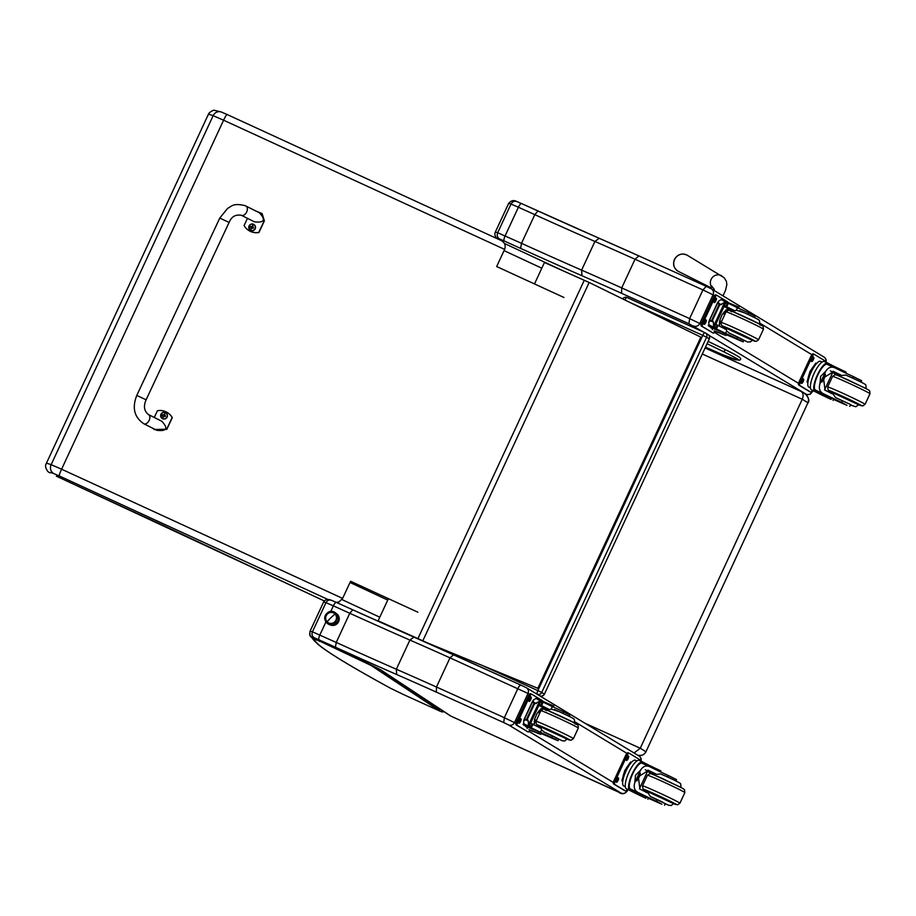 <?xml version="1.0" encoding="UTF-8"?>
<svg xmlns="http://www.w3.org/2000/svg" width="916" height="916" viewBox="0 0 916 916"><rect width="100%" height="100%" fill="white"/><g stroke="black" fill="none" stroke-linecap="round" stroke-linejoin="round"><path stroke-width="1.37" d="M704.999 332.737L627.117 297.551A3.435 0.996 114.3 0 0 627.094 297.528L627.094 297.528A3.435 0.996 114.3 0 0 624.93 299.91M632.338 303.54L702.755 335.37A3.435 0.996 -65.7 0 1 705.034 332.748L705.034 332.748A3.435 0.996 -65.7 0 1 705.068 332.771A3.435 3.286 121.2 0 1 705.4 332.943L705.4 332.943A3.435 3.286 121.2 0 1 706.614 337.237L709.19 338.805A3.435 3.286 -58.8 0 0 707.976 334.5L705.4 332.943A3.435 3.435 0 0 0 705.034 332.748L627.094 297.528A3.435 3.435 0 0 0 622.754 298.845M482.102 665.405L537.864 690.607L702.755 335.37L706.614 337.237L541.722 692.473L537.864 690.607A3.435 0.996 114.3 0 0 537.28 694.236A3.435 3.286 -58.8 0 0 541.722 692.473L544.299 694.042A3.435 3.286 121.2 0 1 539.845 695.794A3.435 3.435 0 0 0 544.413 694.133L709.305 338.897A3.435 3.435 0 0 0 707.976 334.5M536.547 693.904L539.845 695.794A3.435 0.996 114.3 0 0 539.879 695.817L539.879 695.817A3.435 0.996 114.3 0 0 539.925 695.828M459.248 657.23A3.435 0.996 -65.7 0 1 459.592 656.154M808.061 402.822C809.618 401.002 808.851 398.185 805.748 394.384L804.821 393.72C808.198 396.159 809.24 399.158 807.958 402.742L645.952 751.75C644.303 754.738 641.635 755.94 637.96 755.345M800.905 391.35L705.091 347.988L801.26 391.533C803.321 393.159 803.653 395.723 802.256 399.239L807.958 402.742L645.952 751.75L640.25 748.246L802.256 399.239L702.297 354.011M584.855 723.171L640.25 748.246L634.055 752.986M688.958 323.76L689.622 318.596L621.724 287.91L621.563 293.292L688.958 323.76L703.843 332.222M638.921 255.907L706.259 286.33L638.921 255.907L635.028 259.239L702.927 289.925L689.622 318.596L699.744 323.497A4.809 4.603 121.2 0 1 693.515 325.959M711.343 288.815A4.809 4.603 -58.8 0 1 713.049 294.826L702.927 289.925L706.259 286.33L711.343 288.815L823.896 357A4.809 4.603 -58.8 0 1 825.888 362.198M638.876 255.885L599.224 238.297L594.919 241.458A190.059 6.366 24.9 0 1 635.028 259.239L621.724 287.91A190.059 6.366 -155.1 0 0 581.603 270.128L594.919 241.458A235.194 7.878 -155.1 0 1 534.807 214.653L537.978 211.001L521.628 203.604A4.809 1.397 -65.7 0 1 521.628 203.604L516.555 201.428C513.704 199.837 511.059 200.535 508.598 203.512A51.559 1.729 24.9 0 1 511.002 204.05L518.399 207.245A4.809 1.397 -65.7 0 1 521.582 203.581L599.224 238.297M520.62 248.396A240.003 8.049 -155.1 0 0 581.969 275.739L581.603 270.128A235.194 7.878 24.9 0 1 521.502 243.324L534.807 214.653L518.399 207.245L505.094 235.916A4.809 1.397 114.3 0 0 504.269 241L520.62 248.396L521.502 243.324L497.686 232.721L511.002 204.05C512.479 201.509 514.483 200.696 517.013 201.612L516.761 201.497M497.789 238.95A1095.811 36.732 24.9 0 1 497.731 238.767L496.312 237.759C494.869 235.973 494.525 234.107 495.281 232.172A51.559 1.729 -155.1 0 1 497.686 232.721C496.701 235.492 497.354 237.588 499.655 239.007L504.269 241M338.187 618.22A3.435 3.286 121.2 0 1 338.222 618.231A3.435 3.286 121.2 0 1 339.241 619.227M334.798 624.128L336.012 624.563A3.435 3.286 121.2 0 1 334.626 624.094M336.87 613.938A6.446 6.16 121.2 0 1 330.229 624.907M312.574 637.731L312.619 637.754A47.025 1.58 24.9 0 1 314.291 637.754C312.116 636.414 311.497 634.445 312.425 631.834L325.97 602.659L333.367 605.854A4.534 1.317 -65.7 0 1 336.367 602.407L331.203 600.186C327.493 598.869 324.94 599.511 323.566 602.121A51.559 1.729 24.9 0 1 325.97 602.659C327.356 600.266 329.256 599.499 331.649 600.369M520.849 685.065L453.695 654.722L449.996 657.848L436.463 687.023L436.337 692.118L503.731 722.575L504.361 717.697L436.463 687.023A190.059 6.366 -155.1 0 0 396.342 669.241L409.887 640.066L413.952 637.101L520.895 685.088A4.534 1.317 -65.7 0 1 520.941 685.111L521.147 685.191A4.534 1.592 114.2 0 0 517.895 688.534L504.361 717.697L514.483 722.61A4.534 4.34 121.2 0 1 508.609 724.934L621.163 793.119L494.468 735.949A40.144 1.351 24.9 0 1 491.457 734.575A4.534 0.985 -65.5 0 1 491.388 734.54A4.534 0.985 -65.5 0 1 491.354 734.529L450.947 716.14A4.534 0.985 114.5 0 0 450.97 716.152L450.97 716.152A4.534 0.985 114.5 0 0 451.004 716.163M314.291 637.754L335.416 647.211L336.241 642.437L349.775 613.273A235.194 7.878 -155.1 0 0 409.887 640.066A190.059 6.366 24.9 0 1 449.996 657.848L528.017 693.435A4.534 4.34 -58.8 0 0 526.414 687.767L521.147 685.191A4.534 1.592 114.2 0 1 521.193 685.225L525.967 687.538M330.779 611.441L333.367 605.854L349.775 613.273L352.729 609.804L413.952 637.101M491.388 734.54L491.48 734.586A4.534 0.882 114.5 0 0 491.514 734.598A4.534 0.882 114.5 0 1 491.457 734.575L450.97 716.152A4.534 4.431 123.4 0 1 450.351 715.808A4.534 4.534 0 0 0 450.97 716.152L381.651 670.455M312.619 637.754L313.501 638.154L312.619 637.754M335.416 647.211A239.729 8.038 -155.1 0 0 396.685 674.531L396.342 669.241A235.194 7.878 24.9 0 1 336.241 642.437L312.425 631.834A51.559 1.729 -155.1 0 0 310.02 631.284L323.566 602.121M382.235 670.775A30.32 1.019 -155.1 0 0 355.248 657.39L352.557 656.188M450.351 715.808L381.674 670.466L316.844 639.734M310.043 635.773L309.631 633.792L310.077 635.853L311.944 637.364M403.658 694.626L440.23 711.263A4.534 0.985 -65.5 0 1 440.23 711.263A4.534 0.985 -65.5 0 1 440.195 711.251L403.635 694.603A4.534 0.985 -65.5 0 0 403.658 694.626A4.534 0.985 -65.5 0 1 403.658 694.626L390.731 688.363A4.534 4.042 -61.3 0 0 390.995 688.5A823.873 27.617 24.9 0 1 318.207 644.303L310.077 635.853M317.28 639.929L354.423 657.024M354.652 657.551L355.511 657.528M355.03 657.722L356.473 657.974M319.146 641.2L318.493 640.49M355.591 657.997L357.801 658.593M319.592 641.395L318.928 640.685M538.081 688.408L427.692 643.009L538.081 688.408L701.072 337.26L589.148 282.483L422.826 640.811L427.692 643.009M422.826 640.811A54.994 1.843 -155.1 0 0 417.925 638.601L378.125 620.808L418.177 638.75A54.994 1.843 -155.1 0 1 423.077 640.948L427.909 643.135M589.148 282.483A54.994 1.843 24.9 0 0 584.259 280.285L544.447 262.491L534.497 283.937M388.407 598.663L378.125 620.808M700.866 337.122L537.864 688.271M501.189 240.519L227.042 114.477A6.87 0.744 -65.3 0 1 227.065 114.489L221.271 111.992A6.87 6.435 109.8 0 0 213.142 115.679L223.584 120.202A6.87 0.744 -65.3 0 1 227.042 114.477L501.189 240.519C504.819 242.603 505.964 245.568 504.624 249.404L496.667 266.545L563.947 297.471M336.481 602.453L339.172 601.801L342.618 598.411L350.576 581.271L417.856 612.197M339.172 601.801L337.077 602.728M324.321 600.976A362.633 12.16 24.9 0 1 307.375 593.041L307.329 593.018M56.437 476.205L307.352 593.03L158.491 523.254A588.335 19.717 24.9 0 1 67.669 481.427L67.681 481.438A111.638 3.744 24.9 0 1 56.471 476.217L56.414 476.194M48.926 472.37L47.872 471.511C45.468 468.179 44.953 465.488 46.327 463.439A76.383 2.565 -155.1 0 1 51.136 464.687A6.87 6.435 109.8 0 0 54.044 473.698L59.277 475.954A6.87 0.744 -65.3 0 1 61.59 469.21L51.136 464.687L213.142 115.679A76.383 2.565 24.9 0 0 208.333 114.431L46.327 463.439M350.015 582.484L387.743 600.072M335.038 622.09A5.805 5.553 121.2 0 1 327.104 622.067A5.805 5.553 121.2 0 1 327.436 613.96L326.955 613.354L327.436 613.96A5.805 5.553 121.2 0 1 335.382 613.983A5.805 5.553 121.2 0 1 335.038 622.09A5.805 5.553 -58.8 0 0 332.92 612.483A5.805 5.553 -58.8 0 0 325.752 619.491A5.805 5.553 -58.8 0 0 335.038 622.09L336.058 623.017L335.038 622.09M335.577 622.422L336.058 623.017C330.012 629.51 320.337 619.205 326.955 613.354C333 606.861 342.676 617.166 336.058 623.017M334.741 621.838A5.588 5.336 121.2 0 1 328.191 622.697A5.588 5.336 121.2 0 1 327.424 614.018A5.588 5.336 121.2 0 1 333.974 613.148A5.588 5.336 121.2 0 1 334.741 621.838L334.741 621.838M328.272 622.754A5.588 5.336 -58.8 0 0 334.901 621.941A5.588 5.336 -58.8 0 0 334.054 613.205A5.588 5.336 121.2 0 1 335.806 620.785A5.588 5.336 121.2 0 1 328.272 622.754M327.104 621.815A17.186 4.843 -43.1 0 1 335.061 614.041A5.588 5.336 -58.8 0 0 327.424 614.018A5.588 5.336 -58.8 0 0 327.104 621.815A5.588 5.336 -58.8 0 0 334.741 621.838A5.588 5.336 -58.8 0 0 335.061 614.041A17.186 4.843 136.9 0 0 327.104 621.815M335.061 623.83A3.092 2.954 -58.8 0 0 337.328 623.521A3.092 2.954 -58.8 0 1 335.061 623.83M338.931 620.865A3.092 2.954 -58.8 0 0 338.153 618.724A3.092 2.954 121.2 0 1 338.931 620.865M338.966 620.762L338.176 618.495L338.966 620.762M335.428 623.899L337.088 623.75M338.187 618.346L339.149 619.983L338.187 618.346M336.573 624.185L334.729 624.036L336.573 624.185M338.313 618.357L339.195 619.685L338.222 618.334M336.023 624.552L334.878 624.162M335.302 624.414L334.729 624.071M736.773 359.805L722.861 354.801A36.01 1.202 24.9 0 0 735.754 359.782L739.281 360.148A1.294 1.282 94.6 0 0 740.048 359.965M726.193 334.752A23.965 0.801 24.9 0 1 738.834 340.076L743.197 341.84L736.876 338.622L737.632 337.008L743.952 340.225L740.735 338.966M718.613 332.485A15.595 4.523 -65.7 0 1 717.675 332.508L717.388 332.382A19.488 0.653 -155.1 0 1 716.976 332.027A19.488 0.653 -155.1 0 1 724.968 335.142L714.056 330.871A15.595 4.523 114.3 0 0 714.194 330.939A15.595 4.523 114.3 0 0 714.343 330.997M714.056 330.871L717.812 332.199M725.403 301.41L738.983 307.215L738.514 308.223M712.797 328.558L709.053 326.291A73.074 2.45 24.9 0 1 708.274 325.466A73.074 2.45 24.9 0 1 708.858 325.42L709.041 325.283M736.876 338.622A37.888 1.271 24.9 0 0 725.564 333.39L716.438 328.947A48.72 1.637 24.9 0 1 715.682 328.512L714.56 326.05M714.148 327.814L715.682 328.512L717.274 324.997L715.785 324.264M714.056 328.008L709.064 325.741L708.732 322.169L711.824 320.062L718.888 304.845L718.43 301.284L721.178 299.509L725.003 301.742L724.67 302.383L726.205 301.833L714.056 328.008L726.113 301.776M724.67 302.383L713.61 326.233L713.427 322.146L712.488 320.36L719.552 305.154L724.67 302.383M711.824 320.062L712.488 320.36M712.27 329.691L712.877 328.386L723.972 332.943L726.468 334.168L725.861 335.485M717.274 324.997A48.72 1.637 -155.1 0 0 718.052 325.466L726.239 329.474L726.697 330.951L729.25 333.115A37.888 1.271 24.9 0 1 737.632 337.008M724.064 306.425A92.367 3.092 -155.1 0 0 729.411 309.413L732.731 310.925M719.346 326.153L719.781 320.314L722.071 314.841L726.365 309.745L729.411 309.413M719.667 320.726L721.522 321.562A10.294 2.988 -65.7 0 1 719.14 324.756M725.667 310.238A10.294 2.988 -65.7 0 1 724.819 314.222M720.48 321.092A6.87 1.992 -65.7 0 1 719.3 322.443M724.029 311.909A6.87 1.992 -65.7 0 1 723.789 313.753M709.03 325.684L713.507 327.71L713.61 326.233L713.301 326.966L708.766 324.917M711.858 314.967L713.85 310.673M754.486 317.543L755.105 316.192L748.784 312.974A37.888 1.271 -155.1 0 0 737.46 307.742L728.346 303.299A48.72 1.637 -155.1 0 1 727.59 302.853L726.045 302.154L727.567 302.841M748.086 314.474L748.784 312.974M724.453 305.6L725.941 306.333A48.72 1.637 -155.1 0 0 726.72 306.791L734.907 310.799L736.327 310.18L737.46 307.742M725.941 306.333L727.556 302.841L725.014 303.517M725.003 301.742L725.655 301.524M718.888 304.845L719.552 305.154M712.728 328.707L711.48 328.134A14.152 4.099 -65.7 0 1 711.354 328.065A14.152 4.099 -65.7 0 1 710.724 327.31M715.064 331.34A3.435 0.996 -65.7 0 1 713.232 333.08L702.48 326.565A3.435 0.996 -65.7 0 1 703.064 322.924L714.64 297.998A3.435 0.996 -65.7 0 1 716.907 295.387A3.435 0.996 -65.7 0 1 716.942 295.399L727.67 301.902A3.435 0.996 -65.7 0 1 727.865 302.246M712.064 332.554A3.435 0.996 -65.7 0 1 712.03 332.542L713.232 333.08A3.435 0.996 -65.7 0 1 713.209 333.058L701.278 326.027A3.435 0.996 -65.7 0 1 701.862 322.386L713.438 297.46A3.435 0.996 -65.7 0 1 715.717 294.849A3.435 0.996 -65.7 0 1 715.74 294.86L716.907 295.387M705.744 319.81L706.179 320.073A2.359 0.687 -65.7 0 1 705.789 322.535A2.359 0.687 -65.7 0 1 704.209 324.367A2.359 0.687 -65.7 0 1 704.186 324.356L703.763 324.092A2.359 0.687 -65.7 0 1 704.141 321.63A2.359 0.687 -65.7 0 1 705.732 319.798A2.359 0.687 -65.7 0 1 705.744 319.81L705.709 319.787M715.877 297.998L716.301 298.261A2.359 0.687 -65.7 0 1 715.911 300.723A2.359 0.687 -65.7 0 1 714.331 302.555A2.359 0.687 -65.7 0 1 714.308 302.543L713.885 302.28A2.359 0.687 -65.7 0 1 714.274 299.818A2.359 0.687 -65.7 0 1 715.854 297.986A2.359 0.687 -65.7 0 1 715.877 297.998L715.831 297.975M705.137 320.085A2.359 0.687 -65.7 0 1 703.602 323.543M715.259 298.272A2.359 0.687 -65.7 0 1 713.724 301.73M752.208 340.042L738.891 333.149L725.025 327.424M739.659 310.707L744.571 312.86L736.327 310.18M744.571 312.86C763.601 321.711 758.093 319.833 759.616 321.115L759.627 324.046L732.445 311.429L733.292 310.295L734.907 310.799M735.273 338.096L740.048 340.454L735.273 338.096M841.941 375.537L845.663 375.022L851.101 377.403C866.135 384.296 865.872 384.812 865.86 385.144L866.17 388.59L838.976 375.961L839.823 374.839L841.941 375.537A23.965 0.801 24.9 0 1 833.686 371.53L823.518 377.839L825.018 390.205A23.965 0.801 24.9 0 0 833.274 394.212L835.461 397.521A23.965 0.801 24.9 0 0 842.354 400.716L841.598 402.33A23.965 0.801 24.9 0 1 823.392 393.697C819.683 391.796 818.538 388.476 819.957 383.758L820.633 376.384L825.797 371.175L819.957 383.758M825.797 371.175C828.396 367.236 831.568 366.182 835.3 368.037A23.965 0.801 -155.1 0 0 853.506 376.682L852.819 378.182M827.159 364.35L835.3 368.037M824.572 361.614A15.595 4.523 114.3 0 0 824.434 361.534A15.595 4.523 114.3 0 0 814.003 373.636A15.595 4.523 114.3 0 0 811.45 389.884L831.075 399.41A19.488 0.653 -155.1 0 1 814.793 391.395L811.45 389.884M832.988 400.384L833.594 399.078L831.682 398.105A19.488 0.653 24.9 0 1 815.4 390.079L814.793 391.395M814.484 391.155A15.595 4.523 -65.7 0 1 817.427 374.884A15.595 4.523 -65.7 0 1 827.572 362.965L826.965 364.282A14.152 4.099 -65.7 0 0 817.793 375.102A14.152 4.099 -65.7 0 0 815.091 389.838M827.915 363.125L827.915 363.125A19.488 0.653 24.9 0 0 844.197 371.152L846.109 372.114L845.674 373.052M839.182 375.594L836.743 374.461A73.074 2.45 24.9 0 1 832.724 372.388M830.377 370.843A92.367 3.092 24.9 0 0 832.793 372.24L824.572 389.964M825.488 374.381L825.007 375.675M822.545 381.09L822.03 382.029M838.77 375.881L838.816 375.8A65.505 2.198 24.9 0 1 832.644 372.572M831.27 392.048L830.812 393.033M807.901 382.464L807.042 381.938L809.916 371.621L815.778 363.125L816.58 363.48M807.042 381.938L807.923 382.338M809.916 371.621L810.809 372.033M807.935 382.19A11.988 3.481 -65.7 0 1 816.19 363.927M841.598 402.33L846.957 405.319A37.888 1.271 24.9 0 1 837.167 401.013L833.446 399.399M861.017 382.087L861.647 380.735L853.506 376.682M810.454 387.857L808.874 387.147A14.152 4.099 -65.7 0 1 810.969 372.56A14.152 4.099 -65.7 0 1 820.53 361.362A14.152 4.099 -65.7 0 1 820.656 361.419M812.4 390.456A3.435 0.996 -65.7 0 1 810.637 392.094L809.435 391.544A3.435 0.996 -65.7 0 1 809.435 391.544A3.435 0.996 -65.7 0 1 809.412 391.533L798.683 385.029A3.435 0.996 -65.7 0 1 799.267 381.4L810.843 356.461A3.435 0.996 -65.7 0 1 813.11 353.851A3.435 0.996 -65.7 0 1 813.145 353.874L814.313 354.4A3.435 0.996 -65.7 0 1 814.347 354.412L825.076 360.915A3.435 0.996 -65.7 0 1 825.293 361.923M810.637 392.094A3.435 0.996 -65.7 0 1 810.603 392.071L799.874 385.567A3.435 0.996 -65.7 0 1 800.47 381.938L812.034 357.011A3.435 0.996 -65.7 0 1 814.313 354.4M811.713 361.557L811.29 361.293A2.359 0.687 -65.7 0 1 811.668 358.832A2.359 0.687 -65.7 0 1 813.259 357A2.359 0.687 -65.7 0 1 813.271 357.011L813.706 357.274A2.359 0.687 -65.7 0 1 813.316 359.736A2.359 0.687 -65.7 0 1 811.736 361.568A2.359 0.687 -65.7 0 1 811.713 361.557M801.592 383.369L801.157 383.106A2.359 0.687 -65.7 0 1 801.546 380.644A2.359 0.687 -65.7 0 1 803.126 378.812A2.359 0.687 -65.7 0 1 803.149 378.823L803.584 379.087A2.359 0.687 -65.7 0 1 803.195 381.548A2.359 0.687 -65.7 0 1 801.615 383.38A2.359 0.687 -65.7 0 1 801.592 383.369M812.664 357.274A2.359 0.687 -65.7 0 1 811.129 360.744M802.542 379.087A2.359 0.687 -65.7 0 1 800.996 382.556M822.453 380.506A3.24 0.939 114.3 0 0 824.526 375.881M822.259 381.171A3.515 1.019 114.3 0 0 824.125 378.457A3.515 1.019 114.3 0 0 824.881 375.297M822.19 381.377A3.756 1.088 114.3 0 0 824.194 378.48A3.756 1.088 114.3 0 0 824.995 375.113M831.556 391.968L841.335 395.815L858.739 404.586M842.354 400.716L847.873 403.326M843.865 403.876L839.09 401.517L843.865 403.876M541.047 733.613A23.965 0.801 24.9 0 1 553.688 738.937L558.062 740.701L551.73 737.495L552.485 735.869L558.806 739.086L555.588 737.827M533.467 731.346A15.595 4.523 -65.7 0 1 532.528 731.369L532.242 731.243A19.488 0.653 -155.1 0 1 531.83 730.888A19.488 0.653 -155.1 0 1 539.822 734.002L528.91 729.731A15.595 4.523 114.3 0 0 529.047 729.812A15.595 4.523 114.3 0 0 529.196 729.869M528.91 729.731L532.677 731.06M540.257 700.282L553.837 706.076L553.367 707.083M527.65 727.418L523.906 725.151A73.074 2.45 24.9 0 1 523.128 724.327A73.074 2.45 24.9 0 1 523.712 724.281L523.895 724.144M551.73 737.495A37.888 1.271 24.9 0 0 540.417 732.262L531.291 727.819A48.72 1.637 24.9 0 1 530.536 727.373L529.414 724.911M529.001 726.674L530.536 727.373L532.127 723.869L530.639 723.136M528.91 726.869L523.918 724.602L523.586 721.029L526.677 718.923L533.742 703.717L533.284 700.145L536.032 698.37L539.856 700.603L539.535 701.255L541.058 700.694L528.91 726.869L540.967 700.637M539.535 701.255L528.463 725.094L528.28 721.007L527.341 719.22L534.406 704.015L539.535 701.255M526.677 718.923L527.341 719.22M527.124 728.552L527.731 727.247L538.826 731.804L541.322 733.04L540.715 734.346M532.127 723.869A48.72 1.637 -155.1 0 0 532.906 724.327L541.093 728.335L541.551 729.812L544.104 731.987A37.888 1.271 24.9 0 1 552.485 735.869M538.929 705.286A92.367 3.092 -155.1 0 0 544.264 708.274L547.585 709.785M534.2 725.014L534.635 719.175L536.925 713.701L541.219 708.606L544.264 708.274M534.52 719.587L536.375 720.434A10.294 2.988 -65.7 0 1 533.994 723.629M540.52 709.098A10.294 2.988 -65.7 0 1 539.673 713.083M535.333 719.953A6.87 1.992 -65.7 0 1 534.154 721.304M538.883 710.77A6.87 1.992 -65.7 0 1 538.642 712.614M523.883 724.545L528.36 726.571L528.463 725.094L528.154 725.827L523.62 723.777M526.711 713.827L528.704 709.534M569.34 716.404L569.958 715.053L563.638 711.835A37.888 1.271 -155.1 0 0 552.325 706.602L543.199 702.16A48.72 1.637 -155.1 0 1 542.444 701.713L539.879 702.377M562.939 713.335L563.638 711.835M539.306 704.461L540.795 705.194A48.72 1.637 -155.1 0 0 541.574 705.652L549.76 709.671L551.192 709.041L552.325 706.602M539.856 700.603L540.509 700.397M533.742 703.717L534.406 704.015M527.582 727.567L526.334 726.995A14.152 4.099 -65.7 0 1 526.208 726.926A14.152 4.099 -65.7 0 1 525.578 726.17M529.917 730.201A3.435 0.996 -65.7 0 1 528.085 731.941L517.334 725.426A3.435 0.996 -65.7 0 1 517.918 721.785L529.494 696.858A3.435 0.996 -65.7 0 1 531.761 694.248A3.435 0.996 -65.7 0 1 531.795 694.259L542.524 700.763A3.435 0.996 -65.7 0 1 542.719 701.106M526.918 731.415A3.435 0.996 -65.7 0 1 526.895 731.403L528.085 731.941A3.435 0.996 -65.7 0 1 528.063 731.93L516.132 724.888A3.435 0.996 -65.7 0 1 516.716 721.247L528.292 696.32A3.435 0.996 -65.7 0 1 530.57 693.71A3.435 0.996 -65.7 0 1 530.593 693.721L531.761 694.248M520.597 718.671L521.032 718.934A2.359 0.687 -65.7 0 1 520.643 721.396A2.359 0.687 -65.7 0 1 519.063 723.228A2.359 0.687 -65.7 0 1 519.04 723.216L518.616 722.964A2.359 0.687 -65.7 0 1 519.006 720.503A2.359 0.687 -65.7 0 1 520.586 718.659A2.359 0.687 -65.7 0 1 520.597 718.671L520.563 718.659M530.73 696.858L531.154 697.122A2.359 0.687 -65.7 0 1 530.765 699.584A2.359 0.687 -65.7 0 1 529.185 701.416A2.359 0.687 -65.7 0 1 529.173 701.404L528.738 701.141A2.359 0.687 -65.7 0 1 529.127 698.679A2.359 0.687 -65.7 0 1 530.707 696.847A2.359 0.687 -65.7 0 1 530.73 696.858L530.685 696.847M519.99 718.946A2.359 0.687 -65.7 0 1 518.456 722.403M530.124 697.133A2.359 0.687 -65.7 0 1 528.578 700.591M567.061 738.903L553.745 732.01L539.879 726.285M554.512 709.568L559.424 711.721L551.192 709.041M559.424 711.721C578.454 720.571 572.947 718.694 574.469 719.976L574.492 722.907L547.299 710.289L548.146 709.156L549.76 709.671M550.127 736.956L554.901 739.315L550.127 736.956M656.795 774.398L660.516 773.894L665.955 776.264C680.989 783.157 680.725 783.672 680.714 784.004L681.023 787.451L653.829 774.833L654.677 773.699L656.795 774.398A23.965 0.801 24.9 0 1 648.539 770.39L638.372 776.699L639.872 789.065A23.965 0.801 24.9 0 0 648.127 793.073L650.314 796.393A23.965 0.801 24.9 0 0 657.207 799.576L656.451 801.191A23.965 0.801 24.9 0 1 638.246 792.558C634.536 790.657 633.391 787.336 634.811 782.619L635.486 775.245L640.65 770.047L634.811 782.619M640.65 770.047C643.25 766.097 646.421 765.055 650.154 766.898A23.965 0.801 -155.1 0 0 668.359 775.543L667.672 777.043M642.013 763.211L650.154 766.898M639.425 760.475A15.595 4.523 114.3 0 0 639.288 760.394A15.595 4.523 114.3 0 0 628.857 772.497A15.595 4.523 114.3 0 0 626.304 788.745L645.929 798.283A19.488 0.653 -155.1 0 1 629.647 790.256L626.304 788.745M647.841 799.244L648.448 797.939L646.536 796.966A19.488 0.653 24.9 0 1 630.254 788.939L629.647 790.256M629.338 790.016A15.595 4.523 -65.7 0 1 632.28 773.745A15.595 4.523 -65.7 0 1 642.425 761.826L641.818 763.143A14.152 4.099 -65.7 0 0 632.647 773.963A14.152 4.099 -65.7 0 0 629.945 788.699M642.769 761.986L642.769 761.986A19.488 0.653 24.9 0 0 659.051 770.013L660.963 770.974L660.528 771.913M654.035 774.455L651.597 773.322A73.074 2.45 24.9 0 1 647.578 771.249M645.242 769.703A92.367 3.092 24.9 0 0 647.658 771.1L639.425 788.825M640.341 773.241L639.86 774.547M637.399 779.951L636.883 780.89M653.623 774.741L653.669 774.661A65.505 2.198 24.9 0 1 647.498 771.432M646.123 790.909L645.665 791.893M622.754 781.325L621.895 780.798L624.769 770.482L630.632 761.986L631.433 762.341M621.895 780.798L622.777 781.199M624.769 770.482L625.662 770.894M622.788 781.05A11.988 3.481 -65.7 0 1 631.044 762.788M656.451 801.191L661.81 804.179A37.888 1.271 24.9 0 1 652.02 799.874L648.299 798.26M675.871 780.947L676.5 779.596L668.359 775.543M625.307 786.718L623.727 786.008A14.152 4.099 -65.7 0 1 625.823 771.421A14.152 4.099 -65.7 0 1 635.383 760.223A14.152 4.099 -65.7 0 1 635.509 760.291M627.254 789.317A3.435 0.996 -65.7 0 1 625.491 790.955L624.288 790.405A3.435 0.996 -65.7 0 1 624.288 790.405A3.435 0.996 -65.7 0 1 624.265 790.393L613.537 783.89A3.435 0.996 -65.7 0 1 614.121 780.26L625.697 755.334A3.435 0.996 -65.7 0 1 627.964 752.712A3.435 0.996 -65.7 0 1 627.998 752.734L629.166 753.261A3.435 0.996 -65.7 0 1 629.2 753.273L639.929 759.776A3.435 0.996 -65.7 0 1 640.147 760.784M625.491 790.955A3.435 0.996 -65.7 0 1 625.456 790.932L614.728 784.44A3.435 0.996 -65.7 0 1 615.323 780.798L626.888 755.872A3.435 0.996 -65.7 0 1 629.166 753.261M626.567 760.417L626.143 760.154A2.359 0.687 -65.7 0 1 626.533 757.692A2.359 0.687 -65.7 0 1 628.113 755.86A2.359 0.687 -65.7 0 1 628.124 755.872L628.559 756.135A2.359 0.687 -65.7 0 1 628.17 758.597A2.359 0.687 -65.7 0 1 626.59 760.429A2.359 0.687 -65.7 0 1 626.567 760.417M616.445 782.23L616.01 781.966A2.359 0.687 -65.7 0 1 616.399 779.505A2.359 0.687 -65.7 0 1 617.979 777.673A2.359 0.687 -65.7 0 1 618.002 777.684L618.437 777.947A2.359 0.687 -65.7 0 1 618.048 780.409A2.359 0.687 -65.7 0 1 616.468 782.241A2.359 0.687 -65.7 0 1 616.445 782.23M627.517 756.135A2.359 0.687 -65.7 0 1 625.983 759.604M617.395 777.947A2.359 0.687 -65.7 0 1 615.85 781.417M637.307 779.367A3.24 0.939 114.3 0 0 639.379 774.741M637.112 780.031A3.515 1.019 114.3 0 0 638.99 777.318A3.515 1.019 114.3 0 0 639.734 774.157M637.055 780.237A3.756 1.088 114.3 0 0 639.047 777.341A3.756 1.088 114.3 0 0 639.849 773.974M646.41 790.829L656.188 794.676L673.592 803.447M657.207 799.576L662.726 802.187M658.718 802.737L653.944 800.378L658.718 802.737M136.782 395.437L219.771 218.065L229.103 222.439L219.771 218.065L229.103 222.439L146.113 399.811L136.782 395.437C131.904 407.815 134.251 417.272 143.846 423.787A5.152 3.229 -63.4 0 0 143.972 423.845A5.152 3.229 -63.4 0 0 149.09 420.524A5.152 3.229 -63.4 0 0 148.461 414.57L161.8 421.257C168.487 428.436 166.838 431.459 156.876 430.314L143.846 423.787M154.277 417.478L157.449 410.712A14.175 14.084 132 0 1 172.151 417.524L166.689 429.192L154.151 429.501L153.155 428.459M154.22 429.558L166.838 429.318L172.3 417.65A14.175 14.084 -48 0 0 169.517 414.204A14.175 14.084 -48 0 0 169.437 414.147M255.587 210.875L262.079 213.588L264.243 220.71L258.781 232.378A14.175 14.084 132 0 1 244.08 225.565L247.457 218.34M241.389 215.306L254.43 221.832C264.392 222.977 266.029 219.954 259.354 212.764L246.015 206.089A5.152 3.229 116.6 0 1 246.587 212.146A5.152 3.229 116.6 0 1 241.389 215.306C235.595 214.275 231.496 216.657 229.103 222.439M246.931 229.069A14.175 14.084 -48 0 0 246.999 229.137A14.175 14.084 -48 0 0 258.93 232.504L264.38 220.836L262.148 213.657M166.311 413.139A3.378 3.355 132 0 1 166.575 417.925A3.378 3.355 132 0 1 161.789 418.165M161.056 414.238A3.263 3.24 132 0 1 166.655 413.723A3.263 3.24 132 0 1 164.273 418.83A3.263 3.24 132 0 1 161.056 414.238M163.162 414.902L162.498 414.639A2600.444 312.425 25.4 0 0 162.979 414.994A1.179 1.179 132 0 0 162.876 415.223L163.38 416.608A2600.444 505.93 -65.6 0 1 163.014 416.929L162.956 417.043A1.798 1.786 -48 0 0 163.346 417.227L163.712 416.425L165.315 416.402A2600.444 137.938 -155.7 0 0 164.994 416.207A1.179 1.179 132 0 0 165.098 415.967L164.846 413.986A1.798 1.786 -48 0 0 164.468 413.814A4.397 0.859 114.8 0 0 164.044 414.57L162.979 414.994M165.098 415.967A2600.444 310.421 25.8 0 0 165.487 416.024L164.479 414.776M163.712 416.425L164.994 416.207M162.876 415.223A2600.444 139.93 -155.3 0 0 162.327 415.028L163.277 416.219A4.397 0.859 114.4 0 0 162.956 417.043M164.571 414.57A1.179 1.179 132 0 0 164.365 414.479A2600.444 506.548 -65.2 0 0 164.411 413.94L164.468 413.814M163.724 416.482L164.766 416.093M164.365 414.479L163.231 415.12M249.896 229.927L249.049 225.954C250.95 223.744 252.724 223.378 254.362 224.855A3.378 3.355 -48 0 0 249.049 225.954A3.378 3.355 -48 0 0 254.602 229.607A3.378 3.355 -48 0 0 254.362 224.855L254.419 224.901A3.378 3.355 132 0 1 254.659 229.664A3.378 3.355 132 0 1 249.862 229.905M249.141 225.977A3.263 3.24 132 0 1 254.74 225.462A3.263 3.24 132 0 1 252.347 230.569A3.263 3.24 132 0 1 249.141 225.977M251.247 226.641L250.583 226.378A2600.444 312.425 25.4 0 0 251.064 226.733A1.179 1.179 132 0 0 250.961 226.962L251.465 228.347A2600.444 505.93 -65.6 0 1 251.099 228.679L251.041 228.782A1.798 1.786 -48 0 0 251.419 228.966L251.797 228.164L253.4 228.141A2600.444 137.938 -155.7 0 0 253.079 227.947A1.179 1.179 132 0 0 253.182 227.718L252.931 225.737A1.798 1.786 -48 0 0 252.541 225.554A4.397 0.859 114.8 0 0 252.129 226.309L251.064 226.733M253.182 227.718A2600.444 310.421 25.8 0 0 253.572 227.763L252.564 226.515M251.797 228.164L253.079 227.947M250.961 226.962A2600.444 139.93 -155.3 0 0 250.411 226.767L251.362 227.958A4.397 0.859 114.4 0 0 251.041 228.782M252.656 226.309A1.179 1.179 132 0 0 252.45 226.218A2600.444 506.548 -65.2 0 0 252.495 225.679L252.541 225.554M251.808 228.221L252.85 227.832M252.45 226.218L251.316 226.859M440.31 709.179A1.649 1.614 123.4 0 1 438.375 709.316L437.104 708.48A1.649 1.614 -56.6 0 0 439.039 708.343A1.649 1.614 123.4 0 1 437.104 708.48L435.844 707.644A1.649 1.614 -56.6 0 0 437.779 707.507A1.649 1.614 123.4 0 1 435.844 707.644L434.573 706.808A1.649 1.614 -56.6 0 0 436.508 706.671A1.649 1.614 123.4 0 1 434.573 706.808L433.314 705.973A1.649 1.614 -56.6 0 0 435.249 705.835A1.649 1.614 123.4 0 1 433.314 705.973L432.043 705.137A1.649 1.614 -56.6 0 0 433.978 704.999A1.649 1.614 123.4 0 1 432.043 705.137L430.783 704.301A1.649 1.614 -56.6 0 0 432.718 704.164A1.649 1.614 123.4 0 1 430.783 704.301L429.512 703.465A1.649 1.614 -56.6 0 0 431.447 703.328A1.649 1.614 123.4 0 1 429.512 703.465L428.253 702.629A1.649 1.614 -56.6 0 0 430.188 702.492A1.649 1.614 123.4 0 1 428.253 702.629L426.982 701.793A1.649 1.614 -56.6 0 0 428.917 701.656A1.649 1.614 123.4 0 1 426.982 701.793L425.722 700.958A1.649 1.614 -56.6 0 0 427.658 700.82A1.649 1.614 123.4 0 1 425.722 700.958L424.452 700.122A1.649 1.614 -56.6 0 0 426.387 699.996A1.649 1.614 123.4 0 1 424.452 700.122L423.192 699.286A1.649 1.614 -56.6 0 0 425.127 699.16A1.649 1.614 123.4 0 1 423.192 699.286L421.921 698.45A1.649 1.614 -56.6 0 0 423.856 698.324A1.649 1.614 123.4 0 1 421.921 698.45L420.662 697.614A1.649 1.614 -56.6 0 0 422.597 697.488A1.649 1.614 123.4 0 1 420.662 697.614L419.391 696.79A1.649 1.614 -56.6 0 0 421.326 696.652A1.649 1.614 123.4 0 1 419.391 696.79L418.131 695.954A1.649 1.614 -56.6 0 0 420.066 695.817A1.649 1.614 123.4 0 1 418.131 695.954L416.86 695.118A1.649 1.614 -56.6 0 0 418.795 694.981A1.649 1.614 123.4 0 1 416.86 695.118L415.601 694.282A1.649 1.614 -56.6 0 0 417.536 694.145A1.649 1.614 123.4 0 1 415.601 694.282L414.33 693.446A1.649 1.614 -56.6 0 0 416.265 693.309A1.649 1.614 123.4 0 1 414.33 693.446L413.07 692.611A1.649 1.614 -56.6 0 0 415.005 692.473A1.649 1.614 123.4 0 1 413.07 692.611L411.799 691.775A1.649 1.614 -56.6 0 0 413.746 691.637A1.649 1.614 123.4 0 1 411.799 691.775L410.54 690.939A1.649 1.614 -56.6 0 0 412.475 690.801A1.649 1.614 123.4 0 1 410.54 690.939L409.269 690.103A1.649 1.614 -56.6 0 0 411.215 689.966A1.649 1.614 123.4 0 1 409.269 690.103L408.009 689.267A1.649 1.614 -56.6 0 0 409.944 689.13A1.649 1.614 123.4 0 1 408.009 689.267L406.738 688.431A1.649 1.614 -56.6 0 0 408.685 688.294A1.649 1.614 123.4 0 1 406.738 688.431L405.479 687.595A1.649 1.614 -56.6 0 0 407.414 687.458A1.649 1.614 123.4 0 1 405.479 687.595L404.208 686.76A1.649 1.614 -56.6 0 0 406.154 686.634A1.649 1.614 123.4 0 1 404.208 686.76L402.948 685.924A1.649 1.614 -56.6 0 0 404.883 685.798A1.649 1.614 123.4 0 1 402.948 685.924L401.677 685.088A1.649 1.614 -56.6 0 0 403.624 684.962A1.649 1.614 123.4 0 1 401.677 685.088L400.418 684.252A1.649 1.614 -56.6 0 0 402.353 684.126A1.649 1.614 123.4 0 1 400.418 684.252L399.158 683.416A1.649 1.614 -56.6 0 0 401.094 683.29A1.649 1.614 123.4 0 1 399.158 683.416L397.887 682.592A1.649 1.614 -56.6 0 0 399.823 682.454A1.649 1.614 123.4 0 1 397.887 682.592L396.628 681.756A1.649 1.614 -56.6 0 0 398.563 681.618A1.649 1.614 123.4 0 1 396.628 681.756L395.357 680.92A1.649 1.614 -56.6 0 0 397.292 680.783A1.649 1.614 123.4 0 1 395.357 680.92L394.098 680.084A1.649 1.614 -56.6 0 0 396.033 679.947A1.649 1.614 123.4 0 1 394.098 680.084L392.827 679.248A1.649 1.614 -56.6 0 0 394.762 679.111A1.649 1.614 123.4 0 1 392.827 679.248L391.567 678.413A1.649 1.614 -56.6 0 0 393.502 678.275A1.649 1.614 123.4 0 1 391.567 678.413L390.296 677.577A1.649 1.614 -56.6 0 0 392.231 677.439A1.649 1.614 123.4 0 1 390.296 677.577L389.037 676.741A1.649 1.614 -56.6 0 0 390.972 676.603A1.649 1.614 123.4 0 1 389.037 676.741L387.766 675.905A1.649 1.614 -56.6 0 0 389.701 675.768A1.649 1.614 123.4 0 1 387.766 675.905L386.506 675.069A1.649 1.614 -56.6 0 0 388.441 674.932A1.649 1.614 123.4 0 1 386.506 675.069L385.235 674.233A1.649 1.614 -56.6 0 0 387.17 674.096A1.649 1.614 123.4 0 1 385.235 674.233L383.976 673.397A1.649 1.614 -56.6 0 0 385.911 673.271A1.649 1.614 123.4 0 1 383.976 673.397L382.705 672.562A1.649 1.614 -56.6 0 0 384.64 672.436M382.075 670.73A1.649 1.614 -56.6 0 0 382.705 672.562M383.907 671.943A0.824 0.801 123.4 0 1 382.808 671.222M382.877 671.268A0.756 0.733 -56.6 0 0 383.838 671.897M811.576 391.59L812.286 391.682A4.809 4.603 121.2 0 1 806.069 394.143L801.26 391.533M708.824 335.233L806.069 394.143M812.755 390.674L811.771 391.361M798.569 383.369L714.365 332.359M701.164 324.356L699.744 323.497L713.049 294.826L714.48 295.696M759.902 323.211L811.874 354.698M710.873 288.563L706.316 286.365M638.818 255.862A185.25 6.206 -155.1 0 0 599.327 238.355M581.969 275.739A185.25 6.206 24.9 0 1 621.563 293.292M497.731 238.767A46.75 1.569 24.9 0 1 499.655 239.007M521.536 203.57L517.013 201.612M599.133 238.263A240.003 8.049 24.9 0 1 537.978 211.001M319.054 639.826A4.534 1.317 114.3 0 1 319.833 635.028L325.867 622.033M517.895 688.534A4.534 1.317 -65.7 0 1 520.895 685.088L521.09 685.179M453.603 654.677A185.524 6.217 -155.1 0 0 414.043 637.135M352.694 609.781L336.412 602.43A4.534 1.317 -65.7 0 0 336.367 602.407L331.397 600.255M413.86 637.055A239.729 8.038 24.9 0 1 352.775 609.827M640.788 761.07A4.534 4.34 -58.8 0 0 638.967 755.952L526.414 687.767M515.96 723.503L514.483 722.61L528.017 693.435L529.505 694.339M574.79 721.774L626.91 753.353M503.731 722.575L508.609 724.934M396.685 674.531A185.524 6.217 24.9 0 1 436.337 692.118M317.016 639.815L313.467 638.143M627.929 789.718L627.025 790.794A4.534 4.34 121.2 0 1 621.163 793.119M627.609 789.535L627.025 790.794L626.441 790.439M613.365 782.516L529.047 731.426M318.207 644.303A1096.086 36.743 24.9 0 1 312.276 638.051L317.245 640.33M357.549 658.913A28.121 0.939 24.9 0 1 371.495 665.714L440.195 711.251M403.635 694.603L390.995 688.5M444.1 711.675A4.534 4.431 123.4 0 1 440.871 711.514M584.259 280.285L417.925 638.601M227.019 114.466L221.832 112.233M342.618 598.411L61.59 469.21L223.584 120.202L504.624 249.404M563.924 271.193L504.395 243.45L564.153 271.296M59.277 475.954L327.871 599.442M504.063 250.618L541.791 268.205M379.796 617.212L341.931 599.568M49.83 472.874A69.502 2.324 24.9 0 1 54.044 473.698M739.933 357.687A45.915 1.534 -155.1 0 0 724.51 349.282A1.294 0.687 116.1 0 0 724.453 349.248A50.277 1.683 -155.1 0 0 708.137 341.416L724.487 349.259A1.294 0.79 116.4 0 1 723.365 351.584A45.915 1.534 24.9 0 1 738.846 360.034A1.294 1.282 -28.3 0 0 740.506 358.213M722.896 354.813L705.48 347.13A59.792 2.004 -155.1 0 0 722.861 354.801M735.754 359.782L738.846 360.034A1.294 1.282 94.6 0 0 739.281 360.148A1.294 1.294 0 0 0 740.517 358.248C738.41 356.347 733.075 353.358 724.487 349.259A1.294 0.687 116.1 0 1 724.533 350.691A1.294 0.687 116.1 0 1 723.365 351.584A50.277 1.683 24.9 0 0 707.049 343.752M721.831 275.899A7.729 7.362 118.7 0 0 711.549 286.914M674.645 259.411A9.229 8.782 -61.3 0 1 687.286 255.255C681.916 252.862 677.657 254.213 674.497 259.308C672.539 264.484 673.844 268.514 678.413 271.422A9.229 8.782 -61.3 0 1 674.645 259.411M718.19 303.207L721.522 304.719M713.747 325.936L724.545 302.658M710.095 320.646L713.427 322.146M735.983 307.055L736.487 305.978M723.365 334.248L723.972 332.943M721.178 299.509L725.564 301.49M725.564 333.39L726.697 330.951M716.438 328.947L718.052 325.466M726.72 306.791L728.346 303.299M706.179 320.073L705.56 319.798M716.301 298.261L715.682 297.986M716.873 295.376L715.74 294.86M714.64 297.998L713.438 297.46M703.064 322.924L701.862 322.386M702.48 326.565L701.278 326.027M759.799 324.825A17.873 0.595 -155.1 0 0 756.524 322.455A17.873 0.595 -155.1 0 0 735.663 312.78A17.873 0.595 -155.1 0 0 731.747 311.795M724.613 328.981L724.934 327.607L721.407 325.272L721.121 322.443A20.621 0.687 -155.1 0 1 740.117 330.493A20.621 0.687 -155.1 0 1 758.528 339.813L756.181 341.416L752.128 340.225A17.873 0.595 -155.1 0 0 749.494 338.141A17.873 0.595 -155.1 0 0 728.22 328.272A17.873 0.595 -155.1 0 0 724.934 327.607L752.128 340.225L750.616 341.817L747.685 342.023L729.25 333.115M758.528 339.813L763.452 329.21A20.621 0.687 -155.1 0 0 745.029 319.902A20.621 0.687 -155.1 0 0 726.033 311.841L721.121 322.443M831.682 398.105L831.075 399.41M844.197 371.152L843.739 372.136M833.102 371.266L833.686 371.53M815.4 390.079L823.392 393.697M799.874 385.567L798.683 385.029M800.47 381.938L799.267 381.4M813.362 366.618A9.194 2.668 114.3 0 0 811.484 369.354M809.183 374.255A9.194 2.668 114.3 0 0 808.141 377.987M813.706 357.274L813.087 356.988M803.584 379.087L802.966 378.8M810.603 392.071L809.412 391.533M814.278 354.377L813.145 353.874M812.034 357.011L810.843 356.461M840.739 395.449A17.873 0.595 24.9 0 1 858.315 403.853A17.873 0.595 24.9 0 1 858.658 404.769L831.465 392.151A17.873 0.595 24.9 0 1 840.739 395.449M846.132 381.949A20.621 0.687 24.9 0 1 869.982 393.754L869.685 390.914L868.276 389.758L847.941 379.865C830.365 372.136 837.316 375.64 834.923 374.781L832.564 376.384A20.621 0.687 24.9 0 1 846.132 381.949M832.564 376.384L827.652 386.976A20.621 0.687 24.9 0 1 841.209 392.54A20.621 0.687 24.9 0 1 865.07 404.345L862.712 405.948L858.853 404.357M851.136 377.415L845.869 375.113M835.461 397.521L850.941 404.666L850.369 405.032M533.043 702.068L536.375 703.58M528.601 724.796L539.398 701.519M524.948 719.507L528.28 721.007M550.837 705.927L551.34 704.839M538.219 733.109L538.826 731.804M536.032 698.37L540.417 700.351M540.417 732.262L541.551 729.812M531.291 727.819L532.906 724.327M541.574 705.652L543.199 702.16M540.795 705.194L542.421 701.702L540.909 701.026L542.409 701.702M521.032 718.934L520.414 718.659M531.154 697.122L530.536 696.847M531.727 694.236L530.593 693.721M529.494 696.858L528.292 696.32M517.918 721.785L516.716 721.247M517.334 725.426L516.132 724.888M574.653 723.686A17.873 0.595 -155.1 0 0 571.378 721.327A17.873 0.595 -155.1 0 0 550.516 711.64A17.873 0.595 -155.1 0 0 546.6 710.656M539.467 727.842L539.787 726.468L536.261 724.132L535.975 721.304A20.621 0.687 -155.1 0 1 554.97 729.354A20.621 0.687 -155.1 0 1 573.382 738.674L571.034 740.277L566.981 739.086A17.873 0.595 -155.1 0 0 564.348 737.002A17.873 0.595 -155.1 0 0 543.073 727.132A17.873 0.595 -155.1 0 0 539.787 726.468L566.981 739.086L564.737 740.975L562.538 740.884L544.104 731.987M573.382 738.674L578.305 728.071A20.621 0.687 -155.1 0 0 559.894 718.762A20.621 0.687 -155.1 0 0 540.887 710.713L535.975 721.304M646.536 796.966L645.929 798.283M659.051 770.013L658.593 770.997M647.956 770.127L648.539 770.39M630.254 788.939L638.246 792.558M614.728 784.44L613.537 783.89M615.323 780.798L614.121 780.26M628.216 765.49A9.194 2.668 114.3 0 0 626.338 768.215M624.036 773.115A9.194 2.668 114.3 0 0 622.995 776.86M628.559 756.135L627.941 755.849M618.437 777.947L617.819 777.661M625.456 790.932L624.265 790.393M629.132 753.25L627.998 752.734M626.888 755.872L625.697 755.334M655.593 794.321A17.873 0.595 24.9 0 1 673.168 802.714A17.873 0.595 24.9 0 1 673.512 803.63L646.318 791.012A17.873 0.595 24.9 0 1 655.593 794.321M660.986 780.81A20.621 0.687 24.9 0 1 684.836 792.615L684.538 789.775L683.13 788.619L662.795 778.726C645.219 770.997 652.169 774.512 649.776 773.642L647.417 775.245A20.621 0.687 24.9 0 1 660.986 780.81M647.417 775.245L642.505 785.848A20.621 0.687 24.9 0 1 656.062 791.413A20.621 0.687 24.9 0 1 679.924 803.206L677.565 804.821L673.707 803.217M665.989 776.276L660.722 773.974M650.314 796.393L668.474 805.221L671.268 805.519L673.512 803.63M245.889 206.031A5.152 3.229 116.6 0 1 246.015 206.089L245.053 205.642C233.03 202.791 231.805 206.318 227.649 208.321L219.771 218.065M166.334 413.162L166.277 413.105C164.64 411.639 162.865 412.005 160.964 414.215A3.378 3.355 -48 0 0 166.517 417.868A3.378 3.355 -48 0 0 166.277 413.105A3.378 3.355 -48 0 0 160.964 414.215L161.811 418.188M544.413 694.133L709.305 338.897M457.405 655.249A3.435 3.435 0 0 0 457.37 656.383M638.017 755.379L641.589 755.391L643.811 754.429L646.066 751.83M813.076 390.857L810.168 394.292L807.465 394.647L804.832 393.731M825.9 363.24C826.656 360.297 825.992 358.213 823.896 357M496.289 238.263L495.373 236.465M508.598 203.512L495.281 232.172M640.868 761.86C641.715 759.307 641.074 757.337 638.967 755.952M336.367 602.407L352.729 609.804M311.818 637.284C310.158 636.597 309.551 634.593 310.02 631.284M491.48 734.586L618.632 792.134C621.735 794.55 624.632 794.183 627.334 791.023M317.028 639.815L351.996 655.936M316.879 639.746L313.49 638.154M390.731 688.363C351.126 666.745 326.588 651.814 317.119 643.593M444.191 711.743L440.23 711.263M221.271 111.992L214.63 110.378C213.897 109.531 208.791 112.45 208.333 114.431M307.352 593.03L324.321 600.988M714.331 289.41L711.606 285.987L711.182 288.723M687.286 255.255L724.224 277.754L726.411 281.43L726.846 284.567L725.518 290.361L722.987 295.868M711.366 287.933L678.413 271.422M714.194 330.939L717.514 332.439M708.698 324.55L708.274 325.466M717.549 302.704L709.213 320.657M718.419 301.284L708.732 322.169M743.952 340.225L743.197 341.84M725.609 301.513L721.155 299.498M724.911 314.257L722.953 313.375M763.452 329.21L763.154 326.382L761.746 325.214L745.04 316.982C726.995 308.715 728.678 310.306 728.38 310.238L726.033 311.841M824.434 361.534L827.755 363.034M849.739 406.383L850.483 404.757M820.53 361.362L822.11 362.072M869.982 393.754L865.07 404.345M831.659 391.727L828.167 390.09L827.652 386.976M831.144 393.525L831.465 392.151M850.357 405.032L855.807 406.761L858.658 404.769M529.047 729.812L532.368 731.312M523.551 723.422L523.128 724.327M532.402 701.564L524.067 719.518M533.284 700.145L523.586 721.029M558.806 739.086L558.062 740.701M540.463 700.374L536.009 698.358M539.764 713.129L537.807 712.236M578.305 728.071L578.007 725.243L576.599 724.075L559.894 715.843C541.848 707.576 543.532 709.167 543.234 709.098L540.887 710.713M639.288 760.394L642.608 761.894M664.592 805.244L665.337 803.63M635.383 760.223L636.963 760.933M684.836 792.615L679.924 803.206M646.513 790.588L643.021 788.951L642.505 785.848M645.998 792.386L646.318 791.012M148.461 414.57C144.11 411.089 143.331 406.166 146.113 399.811"/></g></svg>
